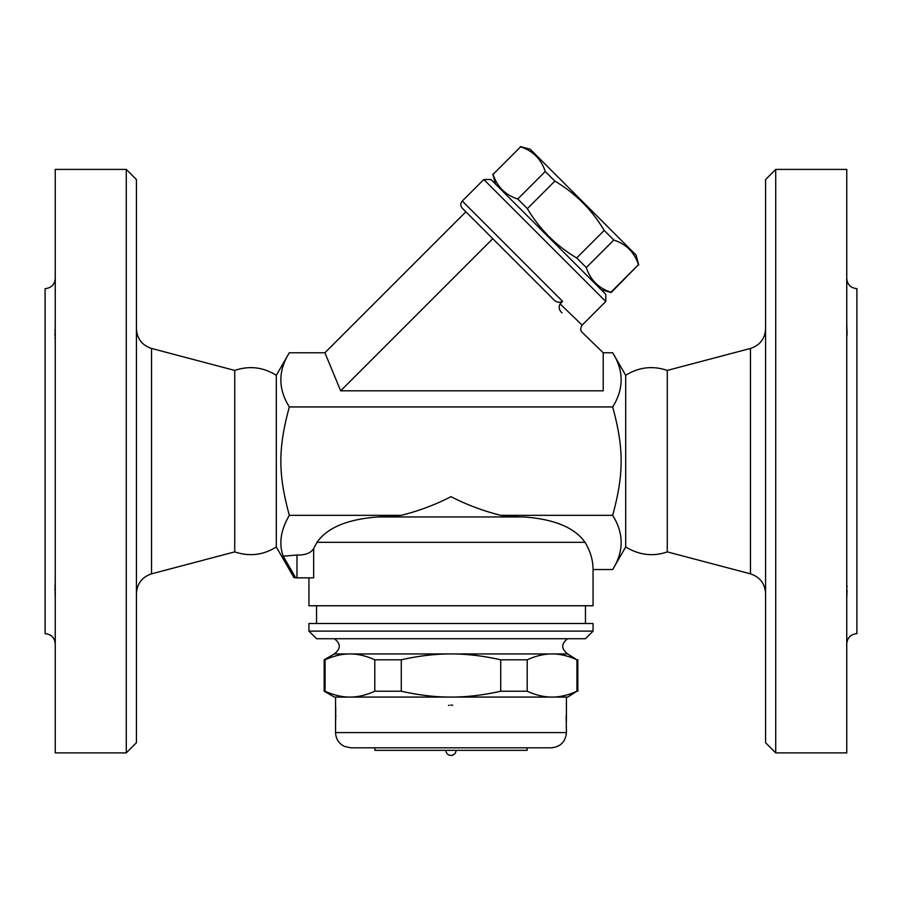 <?xml version="1.0" encoding="UTF-8"?>
<svg xmlns="http://www.w3.org/2000/svg" width="902" height="902" viewBox="0 0 902 902"><rect width="100%" height="100%" fill="white"/><g stroke="black" fill="none" stroke-linecap="round" stroke-linejoin="round"><path stroke-width="1.35" d="M846.752 643.803C847.361 637.646 850.744 634.264 856.9 633.655L856.9 288.64C850.744 288.031 847.361 284.649 846.752 278.493M846.752 323.694L847.057 335.33M846.752 581.44L846.752 598.59L847.057 590.167M847.057 586.943L847.012 585.86M847.057 332.105L847.012 330.82M775.72 752.888L765.572 742.741L765.572 179.554L775.72 169.407L775.72 752.888L846.752 752.888L846.752 169.407L775.72 169.407M765.572 593.471C764.919 583.56 759.879 577.009 750.464 573.852L750.464 348.443C759.924 345.308 764.964 338.769 765.572 328.813M667.277 370.418C652.653 365.49 638.785 367.125 625.695 375.311L625.695 546.973C639.383 555.204 653.24 556.827 667.277 551.877L667.277 370.418L750.464 348.443M667.277 551.877L750.464 573.852M625.695 546.973L612.672 569.534C623.97 551.46 623.97 533.398 612.672 515.335C623.97 473.888 623.97 448.395 612.672 406.949C623.97 388.886 623.97 370.823 612.672 352.761L603.212 352.761L582.185 332.387C580.29 330.639 580.268 328.227 582.128 325.16L560.108 303.873C558.428 307.12 559.06 310.108 561.991 312.836M603.212 352.761L603.212 390.814L340.674 390.814L324.912 352.761L289.328 352.761C278.03 370.823 278.03 388.886 289.328 406.949C278.03 448.395 278.03 473.888 289.328 515.335C280.702 530.049 278.673 543.658 283.228 556.196L295.698 577.844C293.601 577.844 293.601 577.844 295.698 577.844C293.601 577.844 293.601 577.844 295.698 577.844L296.983 577.844L296.983 555.001C305.327 555.249 310.886 553.084 313.67 548.54L316.974 542.327L313.67 548.54L313.67 577.844L296.983 577.844M560.108 303.873L562.611 301.369L462.286 201.033L483.81 179.509L605.794 301.493L582.128 325.16M605.794 301.493L605.794 294.323L491.793 180.321L490.981 179.509L483.81 179.509M601.307 289.835L611.206 292.485L638.458 264.714C634.41 252.323 626.191 244.104 613.8 240.045L604.182 230.438C591.915 209.828 575.476 193.378 554.865 181.11L545.248 171.504C541.2 159.113 532.981 150.893 520.589 146.834L493.078 174.357C497.126 186.748 505.345 194.967 517.737 199.015L527.354 208.633C539.621 229.243 556.06 245.682 576.671 257.949L586.289 267.567C590.336 279.958 598.556 288.178 610.947 292.225L611.206 292.485M493.078 174.357L520.589 146.834M520.33 146.575L530.229 149.236L636.068 255.063L638.717 264.974M610.947 292.225L638.458 264.714M586.289 267.567L613.8 240.045M576.671 257.949L604.182 230.438M527.354 208.633L554.865 181.11M517.737 199.015L545.248 171.504M340.674 390.814L492.774 238.703L462.286 208.215L553.197 299.126C556.004 302.271 559.15 303.027 562.611 301.369M324.912 352.761L465.872 211.801M612.672 406.949L289.328 406.949M276.305 546.973C263.215 555.17 249.358 556.805 234.723 551.877L234.723 370.418C249.358 365.49 263.215 367.125 276.305 375.311L276.305 546.973L294.131 577.844M234.723 551.877L151.536 573.852L151.536 348.443C142.076 345.308 137.036 338.769 136.427 328.813M136.427 593.471C137.081 583.56 142.121 577.009 151.536 573.852M126.28 752.888L136.427 742.741L136.427 179.554L126.28 169.407L126.28 752.888L55.247 752.888L55.247 169.407L126.28 169.407M55.247 581.61L55.169 583.199M55.045 584.857L54.954 586.774M54.921 588.51L54.954 590.37M55.045 592.806L55.18 595.579M55.247 598.488L55.247 581.44M55.247 340.742L55.247 323.694M55.247 643.803C54.639 637.646 51.256 634.264 45.1 633.655L45.1 288.64C51.256 288.031 54.639 284.649 55.247 278.493M55.247 324.224L55.191 326.479M55.045 329.489L54.954 331.913M54.921 333.785L54.954 335.521M55.045 337.427L55.18 339.287M308.935 577.844L308.935 605.749L593.065 605.749L593.065 569.534L612.672 569.534M562.104 525.009L557.583 523.228M283.228 556.196L296.983 555.001M585.026 542.327L316.974 542.327C327.268 527.625 347.62 519.169 378.017 516.959L523.983 516.959C554.38 519.169 574.732 527.625 585.026 542.327C590.348 551.133 593.031 560.198 593.065 569.534M378.017 516.959L401.289 515.335L289.328 515.335M585.454 623.507L585.454 605.749M593.065 623.507L308.935 623.507L308.935 631.118L593.065 631.118L593.065 623.507M308.935 631.118L316.546 638.729L585.454 638.729L593.065 631.118M567.696 638.729C561.055 643.678 561.055 648.752 567.696 653.95L334.304 653.95C340.945 648.752 340.945 643.678 334.304 638.729M567.696 653.95L576.919 659.802C568.283 655.878 559.995 653.927 552.058 653.95C544.131 653.927 535.844 655.878 527.208 659.802L500.711 659.802C483.438 655.878 466.875 653.927 451 653.95C435.125 653.927 418.562 655.878 401.289 659.802L374.792 659.802C366.156 655.878 357.868 653.927 349.942 653.95C342.005 653.927 333.717 655.878 325.081 659.802L324.156 659.802L324.156 691.214L325.081 691.214C333.717 695.149 342.005 697.099 349.942 697.077L334.304 697.077L324.156 691.214M325.081 659.802L325.081 691.214M374.792 659.802L374.792 691.214L401.289 691.214C418.562 695.149 435.125 697.099 451 697.077L349.942 697.077C357.868 697.099 366.156 695.149 374.792 691.214M401.289 659.802L401.289 691.214M576.919 691.214L567.696 697.077L552.058 697.077C559.995 697.099 568.283 695.149 576.919 691.214L576.919 659.802M451 697.077C466.875 697.099 483.438 695.149 500.711 691.214L527.208 691.214C535.844 695.149 544.131 697.099 552.058 697.077L451 697.077M500.711 659.802L500.711 691.214M527.208 659.802L527.208 691.214M335.567 705.071L335.567 697.077L349.942 697.077M552.058 697.077L566.433 697.077L566.433 705.071M566.163 715.838L566.433 732.593L335.567 732.593C335.837 738.963 338.825 743.598 344.53 746.461L350.788 747.814L551.212 747.814C560.446 746.912 565.52 741.839 566.433 732.593M335.623 720.799L335.724 707.675M335.848 715.929L335.826 716.504M335.724 719.029L335.702 719.627M448.429 705.465L449.286 705.24M450.853 705.071L452.714 705.24M374.894 747.814L374.894 750.351L527.106 750.351L527.106 747.814M456.074 750.351C455.769 753.429 454.078 755.121 451 755.425A5.074 5.074 0 0 0 456.074 750.351M401.289 515.335C418.844 510.927 435.418 504.692 451 496.664C466.582 504.703 483.156 510.927 500.711 515.335L519.845 516.959M612.672 515.335L500.711 515.335M625.695 375.311L612.672 352.761M495.469 183.997L492.819 174.097M462.286 201.033C460.313 203.435 460.313 205.825 462.286 208.215M276.305 375.311L289.328 352.761M234.723 370.418L151.536 348.443M316.546 623.507L316.546 605.749M334.304 653.95L324.156 659.802M577.844 659.802L577.844 691.214M335.6 705.42L335.567 732.593M566.197 716.955L566.276 718.928M566.321 719.74L566.433 721.555M566.388 721.126L566.422 705.071M335.724 718.928L335.612 721.126M445.926 750.351A5.074 5.074 0 0 0 451 755.425"/></g></svg>
